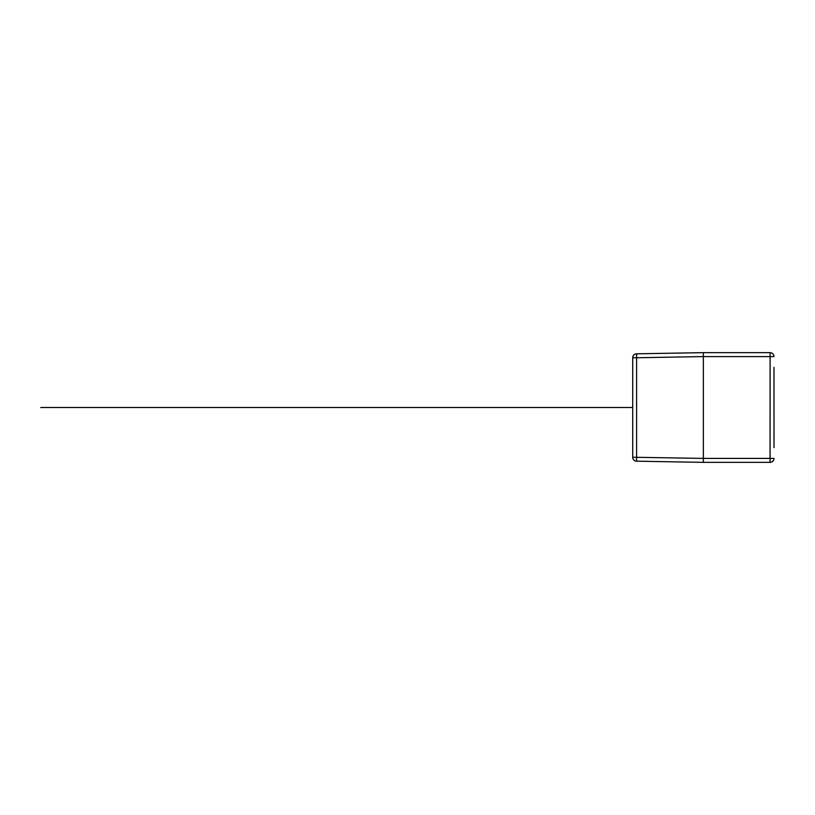 <?xml version="1.0" encoding="UTF-8"?>
<svg xmlns="http://www.w3.org/2000/svg" width="815" height="815" viewBox="0 0 815 815"><rect width="100%" height="100%" fill="white"/><g stroke="black" fill="none" stroke-linecap="round" stroke-linejoin="round"><path stroke-width="1.22" d="M773.995 447.639L773.995 367.361M773.995 393.288L773.995 421.712M703.355 352.64L636.596 353.812L636.596 357.754L703.355 356.593L770.114 356.593L770.053 462.36L703.355 462.36L703.355 352.64L703.355 462.36L636.596 461.188A3.943 3.943 0 0 1 632.715 457.246L703.355 458.407L773.995 458.407A3.943 3.943 0 0 1 770.053 462.36L703.355 462.36L636.596 461.188L703.355 462.36L703.355 352.64L770.053 352.64L703.355 352.64L636.596 353.812L703.355 352.64L636.596 353.812L703.355 352.64L770.053 352.64A3.943 3.943 0 0 1 773.995 356.593L770.114 356.593L770.053 352.64A3.943 3.943 0 0 1 773.995 356.593M770.053 462.36L703.355 462.36L636.596 461.188A3.943 3.943 0 0 1 632.715 457.246L632.715 357.754L636.596 357.754L636.596 461.188M737.687 462.36L762.942 462.36M632.715 457.246L632.715 357.754A3.943 3.943 0 0 1 636.596 353.812A3.943 3.943 0 0 0 632.715 357.754M632.715 407.5L40.75 407.5M614.296 407.5L615.284 407.5"/></g></svg>
